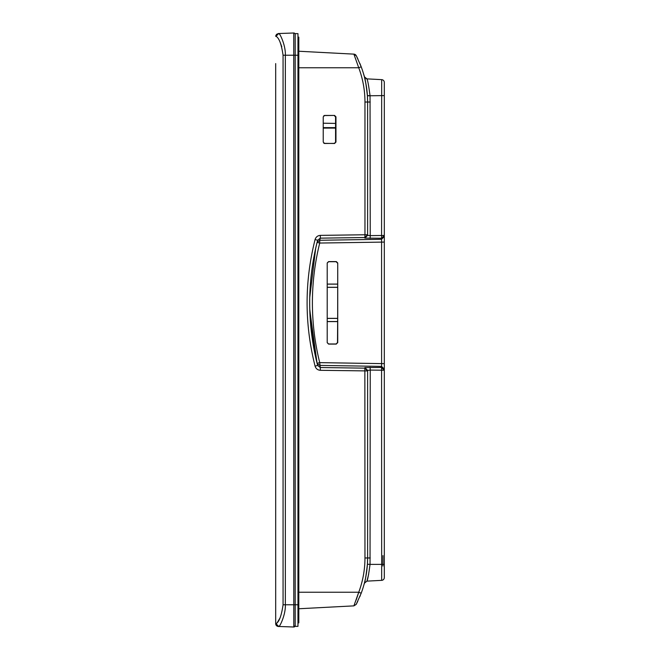 <?xml version="1.0" encoding="UTF-8"?>
<svg xmlns="http://www.w3.org/2000/svg" width="660" height="660" viewBox="0 0 660 660"><rect width="100%" height="100%" fill="white"/><g stroke="black" fill="none" stroke-linecap="round" stroke-linejoin="round"><path stroke-width="0.99" d="M278.718 626.472L278.701 626.472C279.328 627.899 285.854 614.625 285.343 604.766L285.343 55.234L293.741 55.234L293.741 33L278.701 33.528L293.741 33A1.394 1.394 0 0 1 295.185 34.394M275.69 63.591L275.69 623.675L278.701 626.472L293.741 627A1.394 1.394 0 0 0 293.791 627L295.185 625.606A1.394 1.394 0 0 1 293.741 627L278.372 626.464A2.788 2.788 -178 0 1 275.69 623.675L275.69 596.409M280.071 42.092L281.812 46.786M280.071 617.909L277.051 622.941M278.701 626.472L276.037 623.692C279.147 621.992 281.49 615.689 283.066 604.766L283.066 55.234C281.49 44.319 279.147 38.008 276.037 36.308L275.822 35.483M283.066 55.234L285.343 55.234C285.829 45.317 279.444 32.332 278.701 33.528L278.718 33.528M278.536 33.528L275.69 36.325L276.466 34.386L278.372 33.536L275.69 36.325M384.31 567.427L384.31 555.605L384.31 567.427M367.603 150.587L367.603 147.923M315.076 366.135L317.625 365.442C307.048 323.713 307.048 281.977 317.625 240.248L315.076 239.547C304.441 281.738 304.441 323.936 315.076 366.135C315.909 368.709 317.674 370.103 320.372 370.31L320.281 367.529L317.625 365.442C312.345 344.916 309.697 324.043 309.688 302.841C309.697 281.638 312.345 260.774 317.625 240.248L320.281 238.153L319.745 240.273L317.089 242.377L319.721 243.045C314.861 262.564 312.419 282.497 312.394 302.841C312.419 323.185 314.861 343.117 319.721 362.637L317.089 363.313L309.796 310.175M317.138 363.503L319.745 365.417L381.579 366.382L381.579 367.447L384.31 370.227L384.31 577.574A2.788 2.788 0 0 1 381.67 580.355L366.919 581.13C367.653 580.024 368.692 574.439 370.037 564.382L367.405 564.267L367.603 557.964C367.603 569.984 365.475 581.732 361.201 593.216L356.21 604.379L353.892 605.872L356.21 604.379M323.235 123.206L335.569 123.412M384.31 107.176L384.31 106.153M384.31 82.426A2.788 2.788 0 0 0 381.67 79.645A2.788 2.788 0 0 1 384.31 82.426A2.788 2.788 0 0 0 384.31 82.236A2.788 2.788 0 0 1 384.31 82.426A2.788 2.788 0 0 0 381.67 79.645A2.788 2.788 0 0 1 384.31 82.426L384.31 370.227L384.31 369.154L381.579 366.382L381.604 363.611L384.31 363.611M384.31 139.887L384.31 139.219M384.31 240.454L384.31 238.78M384.31 237.435L384.31 235.463L381.579 238.235L381.604 363.611L319.721 362.637L320.281 367.529L364.864 368.148L367.603 370.928L367.603 370.367L370.243 370.07L370.037 564.382L381.67 564.382L381.67 580.355A2.788 2.788 0 0 0 384.31 577.574M384.31 82.236A2.788 2.788 0 0 0 381.67 79.645L366.919 78.87C367.603 79.728 368.643 85.313 370.037 95.617L370.243 235.62L367.603 235.323L367.603 234.762L364.864 237.534L364.963 234.762L320.372 235.373L320.281 238.153L364.864 237.534L364.864 238.103L367.603 235.323M384.31 242.08L319.721 243.045L319.745 240.273L381.579 239.299L384.31 236.519L384.31 242.08M384.31 138.286L384.31 139.821M366.943 581.089L368.635 574.34M320.372 370.31L367.603 370.928L367.603 557.964L367.603 370.367L367.603 520.443L367.603 370.367L364.864 367.587L381.579 367.447L381.67 564.382L384.31 564.382M336.336 344.099L328.606 344.099L327.212 342.713L327.212 262.977L328.606 261.583L336.336 261.583L337.73 262.977L337.73 342.713L336.105 343.984L337.499 342.589L337.673 318.4L327.212 318.4M384.31 95.617L381.67 95.617L381.579 238.235L364.864 238.103M362.348 69.993L361.201 66.784C365.475 78.284 367.603 90.032 367.603 102.036L367.405 95.791L381.67 95.617L381.67 79.645L366.919 78.87L364.37 76.791L366.919 78.87L366.11 78.705M370.243 102.036L367.603 102.036L367.603 234.762L364.963 234.762L364.963 102.036L367.603 102.036L367.405 95.791C366.094 84.34 365.079 78.004 364.37 76.791L364.039 75.545M366.193 574.695L365.772 577.013M365.137 580.049L364.733 581.782M366.919 581.13L364.37 583.209C365.071 582.013 366.085 575.702 367.405 564.267M370.144 367.29L370.243 370.07L384.31 370.227M327.212 342.589L328.606 343.984L336.105 343.984M337.673 318.4L337.73 262.977M327.212 263.092L328.606 261.707L336.105 261.707L337.499 263.092M309.738 297.52L315.678 248.374M370.144 238.4L370.243 235.62L384.31 235.463M363.379 73.235L364.733 77.608M315.637 52.123L353.892 54.128A2.788 2.788 -117.9 0 1 356.078 55.39A2.788 2.788 -117.6 0 0 353.892 54.128L298.807 51.241M356.483 56.141L361.193 66.767L356.623 56.422M357.769 601.268L356.218 604.37M356.367 604.073L357.522 601.78M356.268 604.263L361.201 593.216L358.743 592.235C362.868 581.188 364.947 569.761 364.963 557.964L364.864 367.587M335.957 142.09L334.183 143.385L324.621 143.484L323.235 142.09L323.235 116.828L324.621 115.434L334.57 115.434L335.957 116.828L335.957 142.09L334.57 143.484L323.994 143.344M323.994 115.574L334.57 115.434M315.076 239.547C315.909 236.973 317.674 235.579 320.372 235.373M364.963 102.036C364.947 90.238 362.868 78.812 358.743 67.766L353.892 54.128L316.511 52.173M337.499 284.08L327.212 284.08M327.212 321.601L337.499 321.601M327.212 287.347L337.499 287.347M337.499 318.343L327.212 318.343M359.857 63.401L361.201 66.784L358.743 67.766L298.807 67.766M312.79 51.975L314.152 52.049M314.638 52.074L313.17 52M298.807 592.235L358.743 592.235L353.892 605.872L298.807 608.759L353.892 605.872M356.161 600.047L358.603 592.672M335.569 141.991L335.569 116.927L334.183 115.533M337.673 284.138L327.212 284.138M337.673 321.544L327.212 321.544M337.673 287.29L327.212 287.29M356.309 55.811L353.892 54.128L317.419 52.222M334.57 606.878L324.621 607.406M323.87 115.657L324.431 115.533M324.431 143.385L323.862 143.269M323.235 127.636L335.569 127.644M335.569 128.089L323.235 128.089M297.965 622.875L298.807 622.875L298.807 604.766L295.185 604.766L295.185 626.356L297.965 626.356L297.965 33.643L295.185 33.643L295.185 604.766L283.066 604.766M298.807 604.766L298.807 37.125L297.965 37.125M293.791 627L293.741 55.234L298.807 55.234M276.532 625.68L275.69 623.675A2.788 2.788 -178 0 0 278.372 626.464M276.037 36.308L278.701 33.528L276.037 36.308M382.948 566.033L382.948 555.605M384.211 81.667A2.788 2.788 0 0 0 382.61 79.86A2.788 2.788 0 0 1 384.145 81.485M381.67 368.825L381.67 367.455M381.628 82.236L381.67 81.106M364.963 557.964L370.243 557.964M370.037 95.617L367.397 95.617M291.241 604.766L289.336 604.766M309.763 309.161L314.812 353.29M384.31 141.504L384.31 142.742M381.67 79.645L366.919 78.87M364.452 582.887L364.279 583.902M364.378 583.201L364.733 582.392M317.353 364.353L317.113 363.429M317.113 242.261L317.353 241.329M367.405 95.791L366.143 84.983L364.279 76.09M357.027 57.222L356.623 56.405M359.857 596.599L360.302 595.518M367.603 557.964L367.603 370.928M356.268 55.737L357.918 59.037"/></g></svg>
